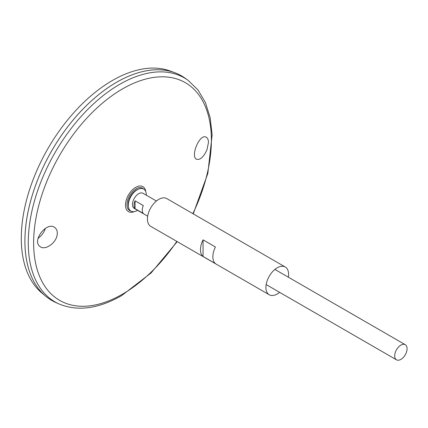 <?xml version="1.0" encoding="UTF-8"?>
<svg xmlns="http://www.w3.org/2000/svg" width="428" height="428" viewBox="0 0 428 428"><rect width="100%" height="100%" fill="white"/><g stroke="black" fill="none" stroke-linecap="round" stroke-linejoin="round"><path stroke-width="0.64" d="M137.565 210.325A12.722 7.346 -60 0 1 137.313 210.474A12.722 7.346 -60 0 1 128.47 207.099L128.298 206.13A11.813 6.821 -60 0 1 138.041 189.262L138.961 188.925A12.722 7.346 -60 0 1 146.306 195.184M128.47 207.099A12.722 7.346 -60 0 1 138.961 188.925M279.596 292.329A16.029 9.256 -60 0 1 277.248 293.966A16.029 9.256 -60 0 1 269.233 294.758A16.029 9.256 -60 0 1 269.233 276.253A16.029 9.256 -60 0 1 285.262 266.997A16.029 9.256 -60 0 1 288.338 277.184M269.233 294.758L150.747 226.348A16.029 9.256 -60 0 1 150.747 207.842A16.029 9.256 -60 0 1 166.776 198.587L285.262 266.997M215.428 263.605L203.065 256.468A16.029 9.256 -60 0 1 203.065 239.857L215.428 246.993A16.029 9.256 120 0 0 215.428 263.605M203.065 256.468L203.065 239.857M206.975 149.752C203.824 156.744 200.448 159.938 196.848 159.334C189.936 157.29 199.346 133.563 206.007 137.11C207.601 137.837 208.415 139.667 208.457 142.594L206.975 149.752M57.138 234.929C57.625 231.767 56.929 229.381 55.052 227.766C47.385 220.607 31.538 240.627 39.927 246.458C44.619 250.894 56.052 243.318 57.138 234.929M130.743 210.977A12.877 7.437 -60 0 1 129.636 195.655A12.877 7.437 -60 0 1 143.46 188.957M188.01 80.277A129.326 74.665 -60 0 0 55.046 152.593A129.326 74.665 -60 0 0 58.898 303.896L55.64 302.43A129.684 74.873 -60 0 1 51.777 150.704A129.684 74.873 -60 0 1 185.105 78.185L188.01 80.277L197.982 89.928L205.419 102.554L210.153 117.684L212.133 134.868L207.842 173.415L193.237 213.866M24.92 241.076A129.668 74.863 -60 0 1 116.614 82.256M51.772 300.445A129.684 74.873 -60 0 1 45.646 296.165A129.684 74.873 -60 0 1 51.767 150.699A129.684 74.873 -60 0 1 174.683 72.658A129.684 74.873 -60 0 1 181.456 75.826M45.646 296.165L41.891 293.036A128.844 74.392 -60 0 1 47.973 148.505A128.844 74.392 -60 0 1 170.098 70.973L174.683 72.658M45.325 228.386C44.282 232.072 41.869 235.405 38.081 238.396M400.886 359.397A8.742 5.045 -60 0 1 396.515 359.83A8.742 5.045 -60 0 1 396.515 349.735A8.742 5.045 -60 0 1 405.263 344.69A8.742 5.045 -60 0 1 406.6 351.693A8.742 5.045 -60 0 1 400.886 359.397M147.671 216.161L134.296 208.441A8.742 5.045 -60 0 1 134.296 198.346A8.742 5.045 -60 0 1 143.038 193.301L156.413 201.021M135.061 200.791L143.305 205.547A8.742 5.045 120 0 0 143.305 213.444L135.061 208.682A8.742 5.045 -60 0 1 135.061 200.791L135.061 208.682M176.823 241.408A125.688 72.567 -60 0 1 122.504 294.164A125.688 72.567 -60 0 1 35.754 219.313A125.688 72.567 -60 0 1 160.227 76.837A125.688 72.567 -60 0 1 192.851 213.647M134.248 211.625A14.418 8.325 -60 0 1 125.49 204.472A14.418 8.325 -60 0 1 135.195 187.657A14.418 8.325 -60 0 1 145.766 191.664M58.898 303.896C77.473 311.632 98.387 308.866 121.643 295.604L151.079 272.968L177.208 241.627M405.263 344.69L274.904 269.431M396.515 359.83L266.163 284.572"/></g></svg>
